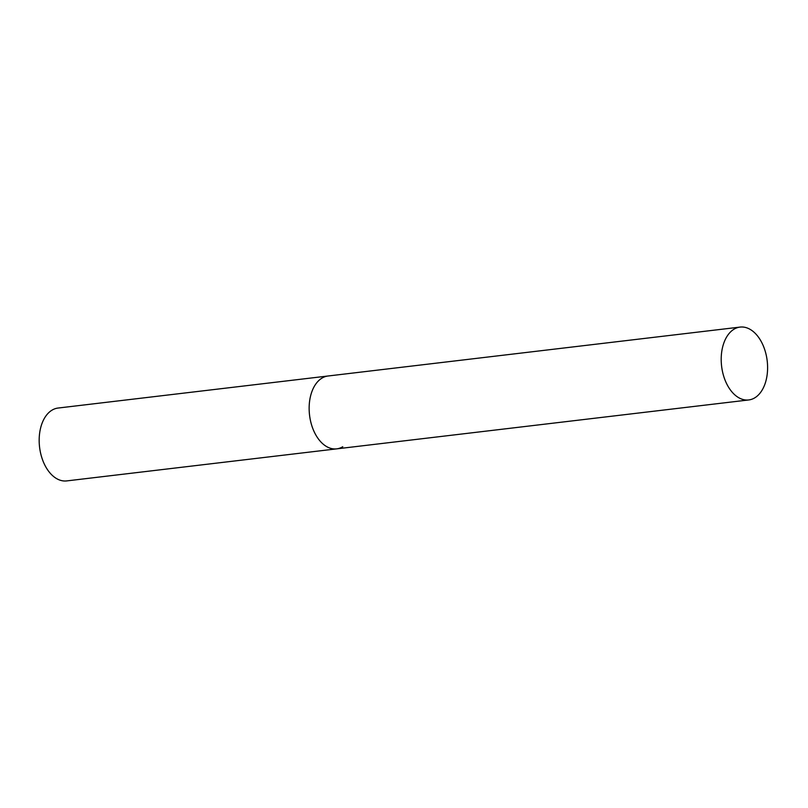 <?xml version="1.0" encoding="UTF-8"?>
<svg xmlns="http://www.w3.org/2000/svg" width="808" height="808" viewBox="0 0 808 808"><rect width="100%" height="100%" fill="white"/><g stroke="black" fill="none" stroke-linecap="round" stroke-linejoin="round"><path stroke-width="1.21" d="M311.615 425.038A36.683 22.947 83.2 0 0 336.663 448.864A36.683 22.947 -96.8 0 1 310.373 420.16A36.683 22.947 -96.8 0 1 321.927 378.144A36.683 22.947 -96.8 0 1 328.018 376.003A36.683 22.947 83.2 0 0 311.615 425.038M723.675 376.124A36.683 22.947 83.2 0 0 748.723 399.95A36.683 22.947 83.2 0 0 765.125 350.914A36.683 22.947 83.2 0 0 740.077 327.089A36.683 22.947 83.2 0 0 723.675 376.124M342.764 446.723A36.683 22.947 -96.8 0 1 336.663 448.864L66.7 480.911A36.683 22.947 -96.8 0 1 40.4 452.207A36.683 22.947 -96.8 0 1 51.954 410.191A36.683 22.947 -96.8 0 1 58.045 408.05L740.077 327.089M336.663 448.864L748.723 399.95"/></g></svg>
